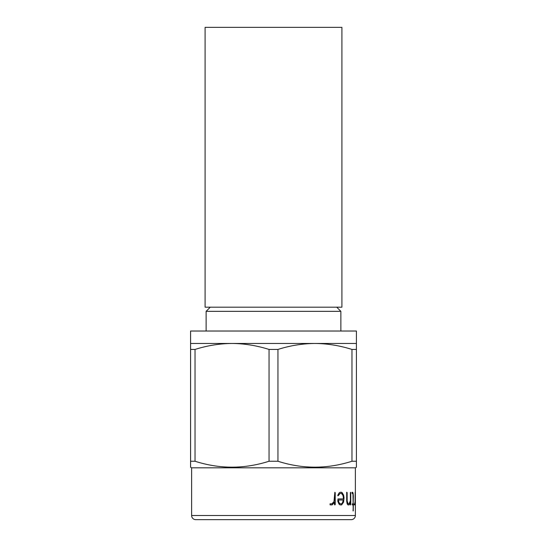 <?xml version="1.0" encoding="UTF-8"?>
<svg xmlns="http://www.w3.org/2000/svg" width="547" height="547" viewBox="0 0 547 547"><rect width="100%" height="100%" fill="white"/><g stroke="black" fill="none" stroke-linecap="round" stroke-linejoin="round"><path stroke-width="0.82" d="M341.902 27.35L205.098 27.35L205.098 307.182L341.902 307.182L341.902 27.35M191.621 515.506A4.144 4.144 0 0 0 195.771 519.65L351.229 519.65A4.144 4.144 0 0 0 355.379 515.506L191.621 515.506L191.621 467.829L190.588 467.234L190.588 331.024L356.412 331.024L356.412 343.461L190.588 343.461M354.442 504.888L355.092 501.585L355.194 492.259L355.229 504.519L355.153 502.365L354.825 504.895L354.442 504.888M353.341 503.808L353.847 504.389L353.341 504.915L353.246 510.912L353.088 504.915L352.241 504.484L352.357 503.808L353.088 503.808L353.088 496.143L352.918 494.016L352.118 493.367L352.022 492.498L352.644 492.259L353.102 493.155L353.341 495.985L353.143 503.808L352.959 493.606L352.118 492.259M348.063 503.808L349 503.808L350.388 500.813L350.388 492.656L350.579 492.259L350.764 492.71L350.764 504.519L350.579 504.915L350.388 504.484L350.388 502.365L349.116 504.895L347.974 504.895L347.181 503.992L346.695 501.155L346.695 492.608L346.853 492.259L347.147 492.683L347.16 501.011L348.063 503.808L347.304 503.137L346.976 501.011L346.668 492.259M338.942 504.019L337.786 501.237L338.005 498.946L343.468 498.919L343.072 495.596L341.444 493.367L340.138 493.367L338.265 495.664L337.766 495.343L338.955 493.12L340.036 492.259L341.622 492.259L343.571 494.967L344.036 497.647L343.584 502.16L341.622 504.895L340.008 504.895L338.942 504.019M330.101 504.888L330.026 503.89L331.961 503.808L333.978 501.585L334.853 492.259L335.215 492.71L335.215 504.519L334.853 504.915L334.484 504.484L334.484 502.365L332.118 504.895L330.101 504.888M355.379 515.506L355.379 467.829L191.621 467.829M355.379 467.829L356.412 467.234L356.412 461.244L351.967 461.244L351.967 349.444C339.817 345.588 327.475 343.598 314.956 343.461C302.395 343.591 290.06 345.588 277.951 349.444L269.049 349.444C256.899 345.588 244.564 343.598 232.044 343.461C219.484 343.591 207.149 345.588 195.033 349.444L190.588 349.444M277.951 349.444L277.951 461.244C302.505 469.128 327.181 469.128 351.967 461.244M277.951 461.244L269.049 461.244L269.049 349.444M195.033 349.444L195.033 461.244C219.593 469.128 244.263 469.128 269.049 461.244M195.033 461.244L190.588 461.244M210.28 307.182L206.13 311.332L206.13 331.024M336.72 307.182L340.87 311.332L206.13 311.332M340.87 311.332L340.87 331.024M356.412 343.461L356.412 349.444L351.967 349.444M356.412 349.444L356.412 463.295M355.379 504.717L355.379 509.134M354.846 503.596L354.6 504.915M352.89 504.915L352.343 504.915M352.89 503.808L352.357 503.808M353.567 503.808L353.56 504.915M353.341 504.915L353.047 510.912M350.579 492.259L350.388 504.915M350.388 502.365L348.877 504.915M343.29 498.919L338.155 498.919M340.138 493.367L337.855 495.739M342.613 493.134L341.444 492.259L340.036 492.259M342.436 493.134L343.393 494.967L343.858 499.575L343.407 502.16L341.376 504.915M338.436 500.033L338.716 502.426L339.981 503.808L341.478 503.808L342.272 503.131L343.372 500.033L338.436 500.033L338.88 502.426L340.152 503.808M331.81 503.808L330.156 503.808M334.853 492.259L335.058 504.519L334.696 504.915M334.484 502.365L331.879 504.915"/></g></svg>
